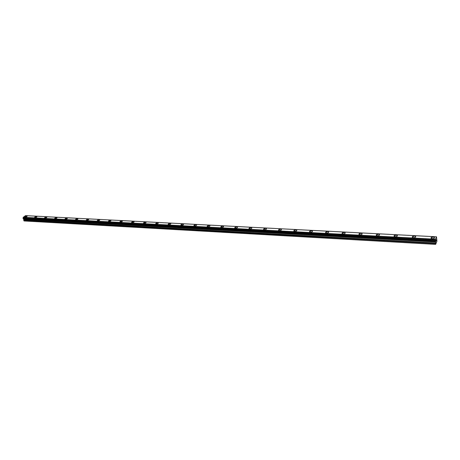 <?xml version="1.0" encoding="UTF-8"?>
<svg xmlns="http://www.w3.org/2000/svg" width="460" height="460" viewBox="0 0 460 460"><rect width="100%" height="100%" fill="white"/><g stroke="black" fill="none" stroke-linecap="round" stroke-linejoin="round"><path stroke-width="0.69" d="M430.997 237.946L433.136 237.009L434.556 237.734M432.417 238.665L431.135 238.234C430.842 237.498 431.509 237.09 433.136 237.003L434.418 237.44C434.717 238.177 434.05 238.585 432.417 238.665M412.258 236.98L414.385 236.037L415.742 236.727M413.609 237.67L412.396 237.256C412.108 236.526 412.775 236.118 414.385 236.032L415.604 236.446C415.892 237.176 415.225 237.584 413.609 237.67M394.007 236.043L396.123 235.089L397.417 235.75M395.295 236.699L394.139 236.308C393.869 235.583 394.53 235.181 396.123 235.089L397.285 235.48C397.555 236.204 396.894 236.612 395.295 236.699M376.228 235.135L378.338 234.169L379.569 234.795M377.459 235.756L376.355 235.382C376.096 234.669 376.757 234.261 378.338 234.169L379.442 234.542C379.701 235.255 379.04 235.664 377.459 235.756M358.903 234.243L361.002 233.272L362.175 233.87M360.071 234.836L359.024 234.479C358.783 233.772 359.438 233.369 361.002 233.272L362.054 233.623C362.302 234.335 361.641 234.738 360.071 234.836M342.016 233.375L344.103 232.398L345.224 232.961M343.131 233.939L342.131 233.599C341.901 232.898 342.556 232.495 344.103 232.398L345.103 232.731C345.339 233.433 344.678 233.835 343.131 233.939M325.542 232.524L327.623 231.547L328.693 232.081M326.606 233.065L325.657 232.743C325.438 232.047 326.094 231.644 327.623 231.541L328.578 231.863C328.802 232.559 328.141 232.955 326.606 233.065M309.476 231.696L311.552 230.713L312.57 231.225M310.494 232.208L309.586 231.903C309.379 231.213 310.034 230.816 311.552 230.707L312.461 231.018C312.668 231.702 312.012 232.099 310.494 232.208M293.802 230.891L295.866 229.902L296.838 230.385M294.768 231.374L293.905 231.087C293.71 230.402 294.365 230.011 295.866 229.896L296.734 230.19C296.93 230.868 296.274 231.265 294.768 231.374M278.501 230.103L280.56 229.109L281.486 229.569M279.427 230.564L278.599 230.287C278.421 229.615 279.07 229.218 280.56 229.103L281.388 229.385C281.572 230.058 280.916 230.448 279.427 230.564M263.563 229.327L265.615 228.332L266.501 228.775M264.448 229.77L263.655 229.505C263.488 228.838 264.138 228.447 265.61 228.332L266.403 228.597C266.576 229.264 265.92 229.655 264.448 229.77M248.969 228.574L251.016 227.579L251.867 227.999M249.82 228.994L249.061 228.741C248.906 228.085 249.556 227.694 251.016 227.573L251.775 227.827C251.93 228.488 251.281 228.873 249.82 228.994M234.721 227.838L236.756 226.837L237.573 227.24M235.526 228.235L234.807 227.999C234.663 227.343 235.313 226.958 236.756 226.837L237.481 227.079C237.624 227.729 236.975 228.114 235.526 228.235M220.794 227.119L222.824 226.119L223.6 226.498M221.565 227.499L220.875 227.269C220.742 226.625 221.392 226.239 222.824 226.119L223.52 226.349C223.652 226.993 223.002 227.372 221.565 227.499M207.178 226.412L209.208 225.411L209.95 225.774M207.92 226.774L207.259 226.556C207.144 225.917 207.788 225.538 209.208 225.411L209.869 225.63C209.99 226.268 209.34 226.648 207.92 226.774M193.873 225.722L195.897 224.721L196.61 225.066M194.586 226.067L193.947 225.86C193.844 225.227 194.488 224.848 195.891 224.721L196.529 224.934C196.638 225.561 195.989 225.94 194.586 226.067M180.861 225.049L182.873 224.049L183.557 224.376M181.539 225.377L180.935 225.176C180.837 224.555 181.481 224.181 182.873 224.049L183.482 224.25C183.58 224.871 182.936 225.245 181.539 225.377M168.13 224.388L170.142 223.393L170.798 223.704M168.785 224.704L168.199 224.509C168.118 223.893 168.762 223.52 170.142 223.387L170.723 223.583C170.809 224.198 170.165 224.572 168.785 224.704M155.675 223.744L157.682 222.743L158.309 223.042M156.302 224.043L155.744 223.859C155.67 223.249 156.314 222.876 157.682 222.743L158.246 222.927C158.315 223.537 157.671 223.905 156.302 224.043M143.491 223.111L145.492 222.117L146.09 222.398M144.089 223.393L143.554 223.215C143.491 222.617 144.135 222.249 145.492 222.111L146.027 222.289C146.09 222.887 145.446 223.255 144.089 223.393M131.56 222.49L133.555 221.496L134.136 221.766M132.135 222.761L131.623 222.594C131.571 221.996 132.215 221.634 133.555 221.496L134.073 221.662C134.124 222.255 133.48 222.623 132.135 222.761M119.882 221.881L121.871 220.892L122.429 221.151M120.434 222.14L119.939 221.979C119.899 221.392 120.543 221.03 121.871 220.892L122.366 221.053C122.412 221.639 121.768 222.002 120.434 222.14M108.445 221.289L110.429 220.3L110.963 220.547M108.974 221.536L108.502 221.381C108.468 220.8 109.112 220.438 110.429 220.3L110.906 220.455C110.94 221.03 110.296 221.392 108.974 221.536M97.244 220.702L99.222 219.719L99.734 219.955M97.756 220.938L97.296 220.788C97.273 220.219 97.917 219.857 99.222 219.719L99.682 219.868C99.705 220.438 99.061 220.794 97.756 220.938M86.267 220.133L88.245 219.15L88.734 219.374M86.762 220.357L86.319 220.213C86.307 219.644 86.951 219.293 88.245 219.15L88.682 219.293C88.699 219.857 88.055 220.213 86.762 220.357M75.515 219.57L77.487 218.592L77.959 218.81M75.986 219.788L75.561 219.65C75.561 219.086 76.199 218.736 77.487 218.592L77.912 218.73C77.912 219.288 77.268 219.638 75.986 219.788M64.975 219.023L66.941 218.046L67.396 218.253M65.429 219.224L65.021 219.092C65.027 218.54 65.671 218.189 66.941 218.046L67.35 218.178C67.344 218.73 66.7 219.081 65.429 219.224M54.642 218.483L56.603 217.511L57.04 217.706M55.079 218.678L54.688 218.552C54.705 218.005 55.344 217.655 56.603 217.511L57 217.637C56.982 218.184 56.344 218.529 55.079 218.678M44.511 217.954L46.466 216.988L46.891 217.177M44.93 218.138L44.557 218.017C44.58 217.476 45.218 217.131 46.466 216.988L46.851 217.108C46.822 217.649 46.184 217.994 44.93 218.138M34.581 217.436L36.53 216.47L36.938 216.654M34.983 217.614L34.615 217.494C34.649 216.959 35.288 216.62 36.53 216.47L36.898 216.591C36.863 217.12 36.225 217.465 34.983 217.614M24.834 216.924L26.783 215.97L27.174 216.142M25.225 217.097L24.869 216.982C24.915 216.453 25.553 216.114 26.778 215.964L27.134 216.079C27.094 216.608 26.456 216.947 25.225 217.097M23.466 218.603L24.184 220.972L435.626 244.375L435.424 239.292L436.482 236.785L436.948 241.23L435.626 244.375M23.61 218.753L435.505 241.293L23.61 218.753M25.553 215.625L436.482 236.785L25.553 215.625L23.236 217.321L23.149 218.586L435.309 241.057M435.936 240.361L435.965 240.741L435.936 240.361M435.971 240.804L435.994 241.178L435.965 240.804M435.982 241.276L436.051 240.028M436.172 240.016L436.212 239.648M436.264 240.614L436.206 239.804M23.931 220.863L435.522 244.243M23.558 218.724L435.482 241.247M23.264 217.264L435.442 239.211M25.518 215.631L436.465 236.796M23.724 220.294L435.47 243.449M23.707 219.96L435.482 242.983M23.88 219.276L435.585 242.006M23.868 219.109L435.591 241.77M23.793 218.902L435.574 241.488M23.707 218.793L435.539 241.339M23.086 218.529L435.298 241M23.006 218.31L435.275 240.695M23.04 218.166L435.298 240.494M23.172 217.649L435.378 239.758M23.172 217.58L435.384 239.66M23.236 217.321L435.424 239.292M23.149 218.586L435.321 241.074"/></g></svg>
